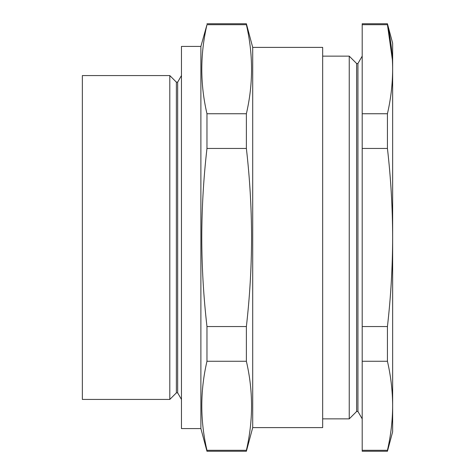 <?xml version="1.0" encoding="UTF-8"?>
<svg xmlns="http://www.w3.org/2000/svg" width="475" height="475" viewBox="0 0 475 475"><rect width="100%" height="100%" fill="white"/><g stroke="black" fill="none" stroke-linecap="round" stroke-linejoin="round"><path stroke-width="0.71" d="M252.712 427.607L322.668 427.607L322.668 47.393L252.712 47.393L252.712 427.607L246.377 451.25L206.969 451.25L206.969 450.306L246.377 450.306C253.27 420.624 253.27 390.943 246.377 361.261L206.969 361.261C200.076 390.943 200.076 420.624 206.969 450.306M252.712 47.393L246.377 23.75L246.377 24.694L206.969 24.694C200.076 54.376 200.076 84.057 206.969 113.739L206.969 148.449C203.567 178.06 201.833 207.741 201.762 237.5C201.828 267.152 203.561 296.833 206.969 326.551L206.969 361.261M206.969 326.551L246.377 326.551C249.779 296.833 251.518 267.152 251.584 237.5C251.513 207.741 249.773 178.06 246.377 148.449L246.377 113.739C253.27 84.057 253.27 54.376 246.377 24.694M200.889 428.581L200.889 46.419L181.462 46.419L181.462 428.581L200.889 428.581L206.969 451.25M200.889 46.419L206.969 24.694M82.359 75.567L82.359 399.433L169.801 399.433L169.801 75.567L82.359 75.567M169.801 399.433L176.373 392.861L176.373 82.139L177.668 82.139L177.668 392.861L181.462 399.433M246.377 113.739L206.969 113.739M246.377 148.449L206.969 148.449M246.377 326.551L246.377 361.261M246.377 450.306L246.377 451.25M322.668 56.139L349.244 56.139L356.636 63.525L356.636 411.475L357.93 411.475L362.199 418.861M349.244 56.139L349.244 418.861L322.668 418.861M356.636 63.525L357.93 63.525L357.93 411.475M392.409 60.058L387.434 24.694C390.842 39.532 392.576 54.376 392.641 69.213L392.641 69.207C392.576 84.057 390.842 98.901 387.434 113.739L362.199 113.739L362.199 451.25L387.434 451.25L387.434 450.306L362.199 450.306M387.434 113.739L387.434 148.449C390.836 178.06 392.57 207.741 392.641 237.5L392.641 43.183L387.434 23.75L387.434 24.694L362.199 24.694L362.199 113.739M387.434 23.75L362.199 23.75L362.199 24.694M387.434 148.449L362.199 148.449M387.434 326.551L387.434 361.261C390.842 376.099 392.576 390.943 392.641 405.787L392.641 237.5C392.576 267.152 390.842 296.833 387.434 326.551L362.199 326.551M387.434 361.261L362.199 361.261M387.434 451.25L392.641 431.817L392.641 405.787C392.576 420.624 390.842 435.468 387.434 450.306M177.668 82.139L181.462 75.567M176.373 82.139L169.801 75.567M246.377 23.75L206.969 23.75M176.373 392.861L177.668 392.861M357.93 63.525L362.199 56.139M356.636 411.475L349.244 418.861"/></g></svg>
